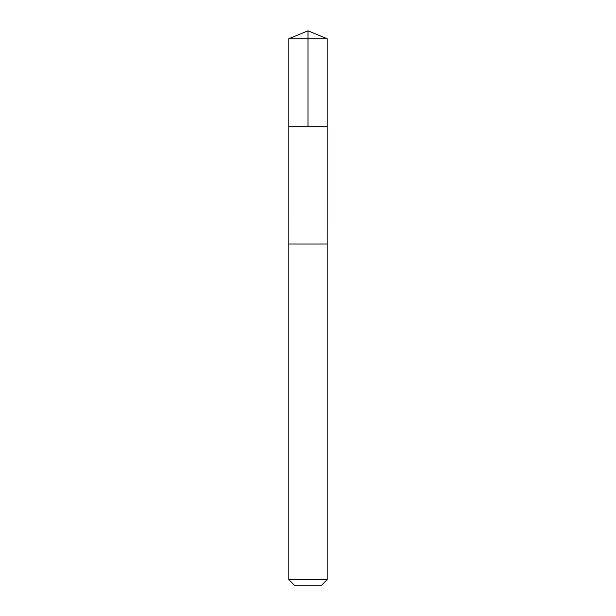 <?xml version="1.0" encoding="UTF-8"?>
<svg xmlns="http://www.w3.org/2000/svg" width="616" height="616" viewBox="0 0 616 616"><rect width="100%" height="100%" fill="white"/><g stroke="black" fill="none" stroke-linecap="round" stroke-linejoin="round"><path stroke-width="0.92" d="M288.812 126.757L327.188 126.757L327.188 38.746L288.812 38.746L288.812 126.757L327.188 126.757L327.181 244.028L288.819 244.028L288.812 126.757M320.158 244.028L288.812 244.028L288.812 579.664L327.188 579.664L327.188 244.028L320.158 244.028M327.188 579.664L321.652 585.2L294.348 585.2L288.812 579.664M308 126.757L308 30.8L288.812 38.746M308 30.8L327.188 38.746"/></g></svg>
